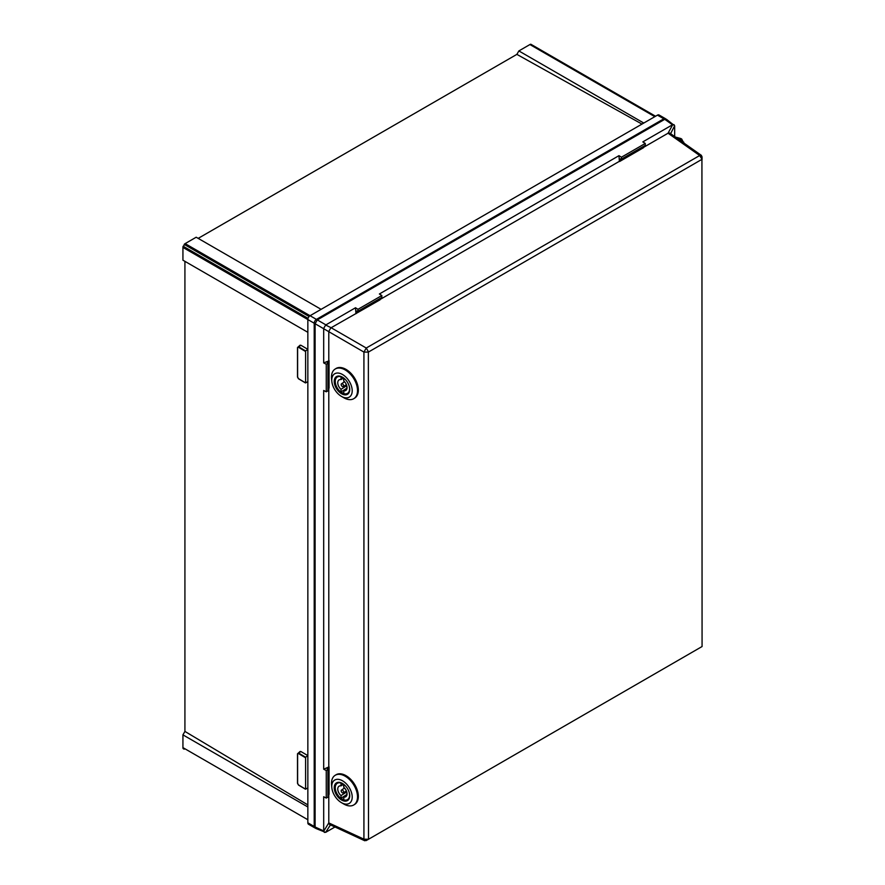 <?xml version="1.0" encoding="UTF-8"?>
<svg xmlns="http://www.w3.org/2000/svg" width="885" height="885" viewBox="0 0 885 885"><rect width="100%" height="100%" fill="white"/><g stroke="black" fill="none" stroke-linecap="round" stroke-linejoin="round"><path stroke-width="1.33" d="M321.1 309.341L196.193 237.224L185.142 243.607A3.131 1.803 120 0 0 184.191 244.393A1.25 0.719 -60 0 1 183.14 246.218A3.131 1.803 120 0 0 182.93 247.435L182.93 260.19L307.847 332.306L184.921 261.341L184.921 731.419L182.93 734.86L182.93 747.626A3.131 1.803 120 0 0 183.14 748.588L184.191 749.197M655.564 116.245L530.856 44.25A3.131 1.803 120 0 0 529.916 44.549L518.864 50.932L516.873 54.372L198.174 238.375M665.785 119.021A3.131 1.803 120 0 0 665.409 118.656A3.131 1.803 120 0 0 663.839 118.811L316.421 319.397A3.131 1.803 120 0 0 314.208 323.224L314.208 826.479A3.131 1.803 120 0 0 314.861 827.906A3.131 1.803 120 0 0 315.359 828.05M665.409 118.656L659.037 114.984A3.131 1.803 120 0 0 657.478 115.138L310.049 315.724A3.131 1.803 120 0 0 307.847 319.551L307.847 822.807A3.131 1.803 120 0 0 308.489 824.234L314.861 827.906M184.921 731.419L307.847 804.896M182.93 734.86L307.847 806.976M641.968 124.088L516.873 54.372M518.864 50.932L643.771 123.048M183.14 246.218L308.057 318.334M184.191 244.393L309.108 316.52M327.915 795.084L329.065 794.42L329.065 766.864L327.915 767.527A2.5 1.438 -0 0 0 327.173 768.545A2.5 1.438 -0 0 0 327.915 769.563L327.915 797.131L326.255 798.082L323.689 796.743L323.7 831.258L328.789 822.917L363.923 839.168L368.503 839.268L702.07 646.526L701.927 159.355L368.359 352.097L368.503 839.268L364.742 840.75L363.923 839.168L363.923 352.075L366.257 348.026L699.681 155.517L668.053 133.215L672.733 124.641L642.831 141.888L645.276 143.447L645.276 145.35L621.414 159.134A2.5 1.438 -120 0 0 620.164 159.012A2.5 1.438 -120 0 0 619.644 160.152L619.644 161.49L643.506 147.707L643.506 146.379L619.644 160.152M668.053 133.215L643.506 147.386M355.936 313.412L355.527 307.759L357.971 309.319L357.971 311.232A2.5 1.438 -120 0 0 356.721 311.111A2.5 1.438 -120 0 0 356.201 312.25L380.074 298.466L380.074 299.805L331.123 327.738L366.257 348.026L368.503 351.854M355.527 307.759L325.625 325.038L331.123 327.738M326.255 364.244L323.689 362.905L327.915 361.246A2.5 1.438 -0 0 0 327.173 362.275A2.5 1.438 -0 0 0 327.915 363.292L326.255 364.244L326.255 391.812L323.689 390.473L323.689 769.187L329.065 766.864M328.789 388.305L328.789 766.709M328.789 794.586L328.789 822.917M674.669 136.544L674.658 125.758L670.609 133.679M330.459 824.897L325.625 832.376L334.984 826.988M672.467 124.774L664.735 119.32L317.295 319.905L325.89 324.872M645.276 143.447L621.414 157.22L618.969 155.66L379.388 293.986L381.833 295.535L357.971 309.319M368.359 352.097L363.923 352.075L315.093 323.733L315.093 826.988L323.689 830.96M326.255 798.082L326.255 770.525L323.689 769.187M323.689 328.689L323.689 362.905M664.735 119.32L666.372 119.221L674.658 125.758M325.625 832.376L315.823 828.46L315.093 826.988M315.093 323.733L317.295 319.905M328.789 331.786L328.789 360.438M618.969 155.66L619.378 161.324L380.074 299.484M702.07 159.433L699.681 155.517L701.473 155.439L702.07 159.433L702.026 156.678M329.065 360.582L329.065 388.139L327.915 388.814M701.473 155.439L669.812 133.115L668.44 133.038M330.747 327.992L328.822 331.333M328.822 823.349L329.585 824.488L364.742 840.75M672.733 124.641L674.116 124.685M324.43 832.442L323.7 831.258M323.7 328.379L325.625 325.038M327.915 361.246L327.915 390.849L326.255 391.812M327.915 767.527L327.915 769.563L326.255 770.525M381.833 295.535L381.833 297.448L357.971 311.232M356.201 312.25L356.201 313.589M621.414 157.22L621.414 159.134M349.686 388.382A10.067 6.106 57.3 0 1 349.719 389.179A10.067 6.106 57.3 0 1 347.672 393.759A10.067 6.106 57.3 0 1 339.475 391.491A10.067 6.106 57.3 0 1 334.762 381.402A10.067 6.106 57.3 0 1 336.809 376.822A10.067 6.106 57.3 0 1 342.539 377.231M349.741 389.488A10.443 6.339 57.3 0 1 341.986 393.969A10.443 6.339 57.3 0 1 334.231 381.413A10.443 6.339 57.3 0 1 342.418 377.165A10.443 6.339 57.3 0 1 349.697 388.515A10.443 6.339 57.3 0 1 349.741 389.488M352.208 390.761A13.751 8.341 -122.7 0 0 341.986 374.222A13.751 8.341 -122.7 0 0 331.764 380.141A13.751 8.341 -122.7 0 0 331.831 381.413A13.751 8.341 -122.7 0 0 341.422 396.369A13.751 8.341 -122.7 0 0 352.208 390.761M341.422 396.369L343.778 397.73A17.501 10.62 -122.7 0 0 353.945 398.571A17.501 10.62 -122.7 0 0 357.507 390.606A17.501 10.62 -122.7 0 0 349.309 373.061A17.501 10.62 -122.7 0 0 335.05 369.111A17.501 10.62 -122.7 0 0 331.488 377.076A17.501 10.62 -122.7 0 0 331.565 378.703L331.831 381.413M353.945 398.571L354.785 398.04A17.501 10.62 -122.7 0 0 358.337 390.064A17.501 10.62 -122.7 0 0 350.15 372.53A17.501 10.62 -122.7 0 0 335.891 368.569L335.05 369.111M348.236 393.316A10 6.073 57.3 0 1 348.059 393.438A10 6.073 57.3 0 1 342.241 392.962A10 6.073 57.3 0 1 342.13 392.896M335.282 382.22A10 6.073 57.3 0 1 335.271 382.088A10 6.073 57.3 0 1 335.227 381.158A10 6.073 57.3 0 1 337.262 376.601A10 6.073 57.3 0 1 337.439 376.49M347.949 383.094A9.624 5.841 57.3 0 1 349.564 388.902A9.624 5.841 57.3 0 1 342.008 392.829A9.624 5.841 57.3 0 1 335.293 382.353A9.624 5.841 57.3 0 1 335.249 381.468A9.624 5.841 57.3 0 1 339.165 376.49A9.624 5.841 57.3 0 1 346.621 381.015M341.013 389.323L341.013 391.955A9.381 5.686 -122.7 0 0 343.8 393.405L343.8 390.772A6.25 3.794 -122.7 0 0 345.781 390.44A6.25 3.794 -122.7 0 0 343.8 381.037L343.8 378.404A9.381 5.686 -122.7 0 0 341.013 376.955L341.013 379.588A6.25 3.794 -122.7 0 0 339.032 379.919A6.25 3.794 -122.7 0 0 337.76 382.762A6.25 3.794 -122.7 0 0 341.013 389.323L346.754 385.65M343.668 378.304A6.25 3.794 -122.7 0 0 343.612 379.012A6.25 3.794 -122.7 0 0 343.8 380.528M343.988 381.203A6.25 3.794 -122.7 0 0 344.243 381.9M343.634 385.827A1.659 1.007 57.3 0 1 343.28 386.59A1.659 1.007 57.3 0 1 341.942 386.192A1.659 1.007 57.3 0 1 341.179 384.544A1.659 1.007 57.3 0 1 341.499 383.802A1.659 1.007 57.3 0 1 342.849 384.156A1.659 1.007 57.3 0 1 343.634 385.827M341.013 391.955L346.865 388.205A9.381 5.686 -122.7 0 0 347.008 388.305M346.865 386.081L346.865 388.205M341.013 379.588L343.347 378.094M343.8 390.772L346.909 388.78M298.643 378.747L305.602 382.906L305.602 350.936L298.643 346.776L300.867 345.238L307.847 349.332L305.602 350.936M305.602 382.906L307.847 381.634M300.867 345.238L299.816 345.847M297.603 347.672L297.614 377.209L297.603 347.374L298.643 346.776M297.603 376.91L298.389 378.592L305.358 382.751M681.727 139.111L683.651 142.872M682.302 141.932L680.897 138.547L675.388 137.053M676.748 138.016A5.188 2.998 180 0 1 680.819 140.881M298.643 785.028L305.602 789.177L305.602 757.217L298.643 753.058L300.867 751.509L307.847 755.613M307.847 755.657L305.602 757.217M305.602 789.177L307.847 787.915M300.867 751.509L299.816 752.117M297.603 753.943L297.614 783.479L297.603 753.655L298.643 753.058M297.603 783.181L298.389 784.862L305.358 789.033M349.686 794.653A10.067 6.106 57.3 0 1 349.719 795.46A10.067 6.106 57.3 0 1 347.672 800.04A10.067 6.106 57.3 0 1 339.475 797.761A10.067 6.106 57.3 0 1 334.762 787.683A10.067 6.106 57.3 0 1 336.809 783.092A10.067 6.106 57.3 0 1 342.539 783.513M349.741 795.759A10.443 6.339 57.3 0 1 341.986 800.25A10.443 6.339 57.3 0 1 334.231 787.694A10.443 6.339 57.3 0 1 342.418 783.446A10.443 6.339 57.3 0 1 349.697 794.796A10.443 6.339 57.3 0 1 349.741 795.759M352.208 797.042A13.751 8.341 -122.7 0 0 341.986 780.504A13.751 8.341 -122.7 0 0 331.764 786.411A13.751 8.341 -122.7 0 0 331.831 787.683A13.751 8.341 -122.7 0 0 341.422 802.64A13.751 8.341 -122.7 0 0 352.208 797.042M341.422 802.64L343.778 804.011A17.501 10.62 -122.7 0 0 353.945 804.852A17.501 10.62 -122.7 0 0 357.507 796.876A17.501 10.62 -122.7 0 0 349.309 779.342A17.501 10.62 -122.7 0 0 335.05 775.382A17.501 10.62 -122.7 0 0 331.488 783.358A17.501 10.62 -122.7 0 0 331.565 784.973L331.831 787.683M353.945 804.852L354.785 804.321A17.501 10.62 -122.7 0 0 358.337 796.345A17.501 10.62 -122.7 0 0 350.15 778.811A17.501 10.62 -122.7 0 0 335.891 774.851L335.05 775.382M348.236 799.597A10 6.073 57.3 0 1 348.059 799.719A10 6.073 57.3 0 1 342.241 799.232A10 6.073 57.3 0 1 342.13 799.166M335.282 788.502A10 6.073 57.3 0 1 335.271 788.358A10 6.073 57.3 0 1 335.227 787.44A10 6.073 57.3 0 1 337.262 782.882A10 6.073 57.3 0 1 337.439 782.771M347.949 789.376A9.624 5.841 57.3 0 1 349.564 795.184A9.624 5.841 57.3 0 1 342.008 799.1A9.624 5.841 57.3 0 1 335.293 788.635A9.624 5.841 57.3 0 1 335.249 787.739A9.624 5.841 57.3 0 1 339.165 782.771A9.624 5.841 57.3 0 1 346.621 787.296M341.013 795.604L341.013 798.237A9.381 5.686 -122.7 0 0 343.8 799.686L343.8 797.053A6.25 3.794 -122.7 0 0 345.781 796.721A6.25 3.794 -122.7 0 0 343.8 787.318L343.8 784.685A9.381 5.686 -122.7 0 0 341.013 783.236L341.013 785.869A6.25 3.794 -122.7 0 0 339.032 786.201A6.25 3.794 -122.7 0 0 337.76 789.044A6.25 3.794 -122.7 0 0 341.013 795.604L346.754 791.92M343.668 784.586A6.25 3.794 -122.7 0 0 343.612 785.294A6.25 3.794 -122.7 0 0 343.8 786.809M343.988 787.484A6.25 3.794 -122.7 0 0 344.243 788.181M343.634 792.097A1.659 1.007 57.3 0 1 343.28 792.86A1.659 1.007 57.3 0 1 341.942 792.473A1.659 1.007 57.3 0 1 341.179 790.825A1.659 1.007 57.3 0 1 341.499 790.073A1.659 1.007 57.3 0 1 342.849 790.427A1.659 1.007 57.3 0 1 343.634 792.097M341.013 798.237L346.865 794.487A9.381 5.686 -122.7 0 0 347.008 794.575M346.865 792.363L346.865 794.487M341.013 785.869L343.347 784.364M343.8 797.053L346.909 795.062M307.847 822.807L314.208 826.479M182.93 247.435L314.208 323.224M185.142 243.607L316.421 319.397M657.478 115.138L663.839 118.811M182.93 747.626L307.847 819.742M529.916 44.549L654.823 116.665M298.389 347.219L305.358 351.389M298.389 753.5L305.358 757.671M366.091 840.617L368.503 839.279M343.28 386.59L346.433 384.721M341.499 383.802L344.508 381.723M300.092 345.183L297.504 347.528L297.504 377.054L298.466 378.758L305.436 382.917M683.762 142.95L683.762 142.142M680.897 138.547L681.837 139.188M300.092 751.453L297.504 753.799L297.504 783.336L298.466 785.039L305.436 789.199M343.28 792.86L346.433 790.991M341.499 790.073L344.508 787.993"/></g></svg>
